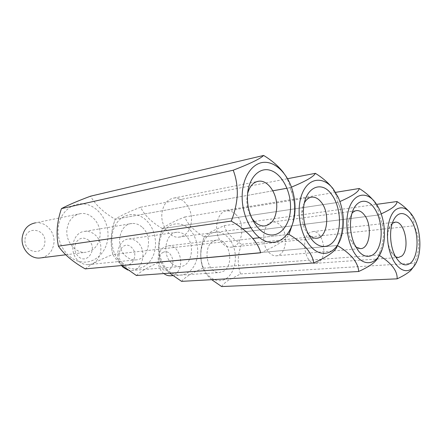 <?xml version="1.0" encoding="UTF-8"?>
<svg xmlns="http://www.w3.org/2000/svg" width="442" height="442" viewBox="0 0 442 442"><rect width="100%" height="100%" fill="white"/><g stroke="black" fill="none" stroke-linecap="round" stroke-linejoin="round"><path stroke-width="0.33" stroke-dasharray="2.21 1.66" d="M41.338 257.824C48.681 255.962 52.896 250.951 53.974 242.785C55.162 231.956 45.565 221.304 35.559 222.829L80.759 213.58C91.174 212.027 101.196 223.829 100.047 235.702C98.798 245.443 93.931 250.979 85.439 252.316C75.494 253.377 65.659 241.791 66.886 229.945C68.201 220.541 72.825 215.088 80.759 213.58M25.028 239.354C25.945 225.193 46.576 228.801 44.83 242.415C44.283 256.272 23.404 253.47 25.028 239.354M107.947 237.072C109.047 222.171 99.118 206.961 85.947 204.232C72.808 201.276 59.355 212.409 58.14 228.426C56.72 244.404 68.162 260.299 81.632 261.94C95.085 263.819 107.025 252.001 107.947 237.072M85.184 268.885C91.052 264.322 100.268 259.515 112.843 254.476C111.461 249.122 110.925 243.371 111.235 237.205C111.771 231.011 113.097 225.028 115.213 219.26C103.699 212.591 95.483 204.9 90.555 196.182M247.603 193.635L246.835 199.43C246.702 206.154 248.244 212.204 251.459 217.591M161.838 214.271C160.905 226.232 169.916 238.127 178.789 237.161C186.286 235.929 190.519 230.448 191.474 220.713C192.325 208.823 183.297 196.773 174.065 198.038C166.96 199.359 162.888 204.768 161.838 214.271M283.709 172.944C287.14 178.004 289.25 182.922 290.046 187.701L291.466 191.469C293.494 197.06 294.516 203.143 294.532 209.707L294.521 210.149C294.112 218.514 292.245 226.586 288.908 234.359C286.631 239.47 277.195 245.625 260.609 252.818M136.423 275.521C140.981 271.117 149.042 266.532 160.617 261.758C157.507 251.167 158.12 240.122 162.463 228.619C157.346 225.635 152.799 222.282 148.838 218.552C145.092 214.779 142.352 211.005 140.606 207.226C128.865 211.746 120.401 215.757 115.213 219.26L290.046 187.701L291.444 187.121M272.841 190.806L115.213 219.26C110.798 231.332 110.008 243.072 112.843 254.476L288.908 234.359M78.864 261.316C81.709 263.67 84.809 264.775 88.173 264.62C100.909 264.487 105.621 243.481 95.113 234.89C92.069 232.227 88.676 231.05 84.941 231.359C72.587 231.84 68.118 253.023 78.864 261.316M142.462 227.464C153.313 236.951 148.661 259.83 135.556 259.902C132.097 260.045 128.893 258.819 125.937 256.222C114.776 247.061 119.246 223.879 131.97 223.497C135.81 223.199 139.307 224.519 142.462 227.464M88.649 240.266C98.025 247.879 87.715 265.012 78.505 256.669C74.389 252.316 73.659 247.443 76.306 242.045C79.891 237.531 84.008 236.934 88.649 240.266M121.655 263.675C131.705 272.686 145.854 269.664 152.031 258.139C158.352 246.735 155.816 229.497 146.468 220.492C137.224 211.331 122.788 212.74 115.81 224.431C108.682 235.984 111.5 254.841 121.655 263.675M304.428 202.795C302.947 205.53 302.057 208.806 301.77 212.635L302.958 224.055C304.074 227.962 305.704 231.199 307.847 233.768L308.604 234.608M236.337 214.983C233.569 212.022 230.531 210.641 227.21 210.851C216.099 210.917 212.503 234.006 222.392 243.343C225.028 246.006 227.862 247.282 230.895 247.172C242.266 247.227 245.901 224.586 236.337 214.983M331.251 186.618L336.351 195.596L337.898 202.414C342.942 212.63 343.815 224.033 340.528 236.625L337.368 245.503C343.97 230.337 344.152 215.972 337.898 202.414L339.92 201.541M181.568 281.361C185.071 277.117 192.182 272.731 202.9 268.206C199.596 258.161 200.071 247.73 204.309 236.906C199.524 234.1 195.347 230.962 191.789 227.486C188.463 223.967 186.132 220.464 184.8 216.978C173.938 221.282 166.49 225.16 162.463 228.619L337.898 202.414L162.463 228.619C158.131 239.929 157.518 250.979 160.617 261.758L337.368 245.503L160.617 261.758C162.186 265.067 164.761 268.449 168.341 271.902L169.745 273.156M140.606 207.226L287.598 178.712M121.97 265.404C117.92 261.697 114.881 258.056 112.843 254.476L252.896 238.476M259.465 237.724L287.123 234.564M286.974 188.253L290.046 187.701C295.267 199.43 295.825 212.348 291.726 226.453M127.871 270.056L131.418 270.515C142.937 270.554 147.23 250.404 137.672 242.277C135.025 239.868 132.092 238.768 128.871 238.989C118.716 239.238 113.771 256.575 121.528 265.559M171.59 263.194C161.529 254.553 165.601 232.382 177.032 232.271C180.314 232.067 183.314 233.282 186.021 235.929C195.8 244.84 191.629 266.697 179.894 266.598C176.916 266.686 174.148 265.554 171.59 263.194M122.473 262.973C113.716 255.664 123.395 239.227 131.445 247.349C139.893 254.493 130.76 270.808 122.473 262.973M189.524 229.31C181.259 220.762 168.501 222.276 162.424 233.365C156.219 244.321 158.838 262.018 167.861 270.25C176.794 278.653 189.303 275.709 194.712 264.78C200.248 253.968 197.883 237.697 189.524 229.31M351.981 213.298L348.788 220.099C347.346 226.796 347.959 233.404 350.622 239.929L353.396 244.625L355.771 246.973M268.797 252.338C271.034 254.719 273.432 255.879 275.99 255.813C285.968 256.017 289.129 234.575 280.659 225.663C278.322 223.033 275.769 221.785 272.99 221.917C263.211 221.785 260.056 243.641 268.797 252.338M372.424 199.281L376.429 205.309C377.938 208.641 378.706 211.862 378.739 214.967C384.954 227.343 384.965 240.603 378.761 254.747L378.164 257.172M184.8 216.978L335.583 192.358M221.641 286.549C222.867 284.598 225.1 282.515 228.332 280.305L240.575 273.946C237.144 264.399 237.498 254.52 241.636 244.299C232.21 238.746 226.365 232.531 224.1 225.652L211.469 231.575C208.083 233.542 205.696 235.321 204.309 236.906L378.739 214.967L381.186 213.867M211.707 279.687C207.232 275.78 204.298 271.952 202.9 268.206L378.65 254.995C384.96 241.006 384.988 227.663 378.739 214.967L204.309 236.906C200.077 247.548 199.607 257.984 202.9 268.206L378.65 254.995M170.816 275.764L174.596 274.499C185.728 268.614 180.38 244.277 168.22 245.846L164.573 246.945C156.33 250.879 155.855 267.83 163.905 273.57M213.337 241.238L217.016 240.078C229.265 238.492 234.873 264.841 223.707 271.156L219.387 272.543C207.182 273.913 201.911 246.901 213.337 241.238M162.838 252.542C170.949 247.597 177.336 265.299 169.087 269.653C161.021 274.968 154.313 256.791 162.838 252.542M226.271 278.565C234.393 273.267 237.685 258.686 233.658 247.012C229.741 235.26 219.16 228.785 210.707 233.641C202.187 238.315 198.226 253.719 202.663 266.018C206.972 278.394 218.221 284.035 226.271 278.565M392.352 223.315C390.905 224.459 389.75 226.276 388.888 228.757C386.733 236.409 387.38 243.967 390.827 251.432C392.225 254.056 393.828 255.863 395.623 256.841M309.748 232.674C300.256 238.078 305.179 264.603 315.389 263.349L318.942 262.056C328.168 256.045 323.069 230.265 312.848 231.586L309.748 232.674M408.248 210.668L411.397 214.978C413.386 218.718 414.253 222.326 414.005 225.807C420.193 237.525 420.276 249.984 414.248 263.178L413.563 266.83M224.1 225.652L376.601 204.37M241.636 244.299L414.005 225.807M240.575 273.946L414.248 263.178M178.789 237.161L242.597 228.818M250.631 227.768L264.31 225.978M293.046 192.309L291.466 191.469M295.041 208.823L294.532 209.707M174.065 198.038L256.918 181.585M65.709 254.78L85.439 252.316M88.173 264.62L135.556 259.902M302.958 224.055L305.229 226.044M301.77 212.635L303.488 209.254M227.21 210.851L310.754 197.309M338.279 197.469L336.351 195.596M342.08 233.757L340.528 236.625M230.895 247.172L311.201 238.774M311.328 238.757L316.295 238.238M84.941 231.359L131.97 223.497M128.871 238.989L177.032 232.271M275.99 255.813L360.418 248.625M378.164 206.989L376.429 205.309M382.153 249.31L378.761 254.747M272.99 221.917L356.037 210.701M350.622 239.929L354.263 243.934M348.788 220.099L351.567 214.851M131.418 270.515L179.894 266.598M168.22 245.846L217.016 240.078M390.827 251.432L395.253 256.156M388.888 228.757L392.408 222.961M315.389 263.349L398.325 257.531M413.088 216.574L411.397 214.978M416.966 261.007L414.148 265.051M312.848 231.586L394.7 222.227M172.833 275.631L219.387 272.543"/><path stroke-width="0.66" d="M35.559 222.829C27.945 224.287 23.481 229.287 22.172 237.835C20.923 248.592 30.255 259.04 39.813 258.012L41.338 257.824M263.642 155.451L90.555 196.182C77.781 200.944 68.085 205.088 61.455 208.613C59.305 214.801 57.908 221.193 57.261 227.801C56.83 234.376 57.217 240.498 58.421 246.177L231.232 221.099C234.713 212.541 236.735 203.696 237.293 194.563C237.404 185.518 236.039 177.408 233.199 170.22C250.305 163.59 260.448 158.667 263.642 155.451C272.023 160.529 278.714 166.363 283.709 172.944M290.532 208C290.228 224.564 280.416 237.288 268.78 234.68C257.139 232.348 246.713 214.055 247.443 196.187C247.995 178.281 259.288 166.485 270.659 170.424C282.051 174.109 290.991 191.474 290.532 208M251.459 217.591C255.172 223.282 259.454 226.077 264.31 225.978C271.813 224.702 275.957 218.536 276.742 207.469C277.388 193.966 268.172 180.01 258.901 181.192C253.41 181.955 249.642 186.099 247.603 193.635M295.035 209.237L295.041 208.823C295.118 203.265 294.455 197.762 293.046 192.309C288.692 175.452 276.968 162.391 265.04 162.308C253.117 162.109 242.84 175.955 242.194 194.751C241.255 216.851 254.26 239.398 268.565 242.061C282.863 245.061 294.692 229.359 295.035 209.237M61.455 208.613L233.199 170.22M58.421 246.177C63.985 254.316 72.908 261.885 85.184 268.885L260.609 252.818C258.614 242.967 247.415 230.426 231.232 221.099M122.086 265.504L136.423 275.521L313.732 262.94C313.14 258.399 310.77 253.57 306.615 248.448C302.002 243.36 296.101 238.663 288.908 234.359L291.726 226.453M312.378 240.271C309.256 236.531 306.87 231.79 305.229 226.044C303.704 220.497 303.118 214.906 303.488 209.254C304.588 187.679 321.157 179.789 331.29 194.027C339.229 204.21 341.87 223.05 337.097 235.26C332.445 247.608 320.958 250.47 312.378 240.271M308.604 234.608C311.063 237.111 313.627 238.321 316.295 238.238C327.472 238.453 330.605 213.027 321.058 201.988C318.29 198.58 315.279 196.955 312.019 197.104C308.958 197.386 306.433 199.281 304.428 202.795M310.14 245.752C322.03 260.172 338.174 252.935 342.08 233.757C344.594 221.431 343.323 209.337 338.279 197.469L333.323 189.06C323.787 176.364 309.278 177.225 302.593 192.579C295.753 207.746 299.427 233.509 310.14 245.752M169.745 273.156L181.568 281.361L358.655 271.504C358.523 267.388 356.694 263.007 353.158 258.36C349.18 253.73 343.92 249.443 337.368 245.503C336.423 250.465 328.55 256.283 313.732 262.94M287.598 178.712L315.356 173.325C321.793 177.281 327.091 181.712 331.251 186.618M252.896 238.476L259.465 237.724M287.123 234.564L288.908 234.359M272.841 190.806L286.974 188.253M291.444 187.121C305.858 181.181 313.831 176.579 315.356 173.325M121.528 265.559L123.301 267.432L127.871 270.056M373.949 207.624C380.8 216.878 383.225 234.321 379.258 245.719C375.396 257.25 365.65 260.062 358.302 250.785L354.263 243.934C350.368 234.365 349.467 224.669 351.567 214.851C354.937 199.983 366.506 196.894 373.949 207.624M355.771 246.973L360.418 248.625C370.053 248.962 372.672 225.066 364.352 214.939C362.053 211.95 359.561 210.497 356.876 210.591C355.064 210.712 353.434 211.619 351.981 213.298M375.634 202.972C367.39 191.419 355.097 192.613 349.594 206.944C343.959 221.111 347.29 244.763 356.456 255.885C365.506 267.465 377.645 263.625 382.153 249.31C386.396 237.045 384.656 218.702 378.164 206.989L375.634 202.972M339.92 201.541C352.401 196.099 358.843 191.751 359.241 188.491C364.49 191.751 368.882 195.347 372.424 199.281M335.583 192.358L359.241 188.491M378.164 257.172C376.451 261.587 369.948 266.36 358.655 271.504M410.856 262.824C405.496 267.001 400.297 264.775 395.253 256.156C390.391 247.139 389.12 232.232 392.408 222.961C393.656 219.354 395.325 216.729 397.413 215.099C403.673 210.237 411.938 217.37 415.325 229.823C418.801 242.216 416.828 257.448 410.856 262.824M395.623 256.841L398.325 257.531L401.679 256.128C410.309 249.553 404.971 220.901 395.286 222.16L392.352 223.315M412.342 268.112C414.182 266.393 415.723 264.023 416.966 261.007C422.093 248.973 420.248 228.05 413.088 216.574C407.651 208.094 401.911 205.779 395.866 209.618C388.076 215.232 384.965 235.138 389.7 251.288C394.325 267.526 405.137 275.018 412.342 268.112M413.563 266.83L410.635 270.598C407.425 273.394 402.922 276.145 397.131 278.836C397.529 271.029 391.618 263.239 379.391 255.459M381.186 213.867C386.081 211.663 389.954 209.53 392.805 207.475C395.789 205.121 397.17 203.138 396.955 201.53C401.419 204.32 405.181 207.364 408.248 210.668M376.601 204.37L396.955 201.53M211.707 279.687L221.641 286.549L397.131 278.836M163.905 273.57C165.916 275.117 168.043 275.863 170.303 275.797L170.816 275.764M242.597 228.818L250.631 227.768M256.918 181.585L258.901 181.192M39.813 258.012L65.709 254.78M310.754 197.309L312.019 197.104M356.037 210.701L356.876 210.591M394.7 222.227L395.286 222.16M170.303 275.797L172.833 275.631"/></g></svg>
